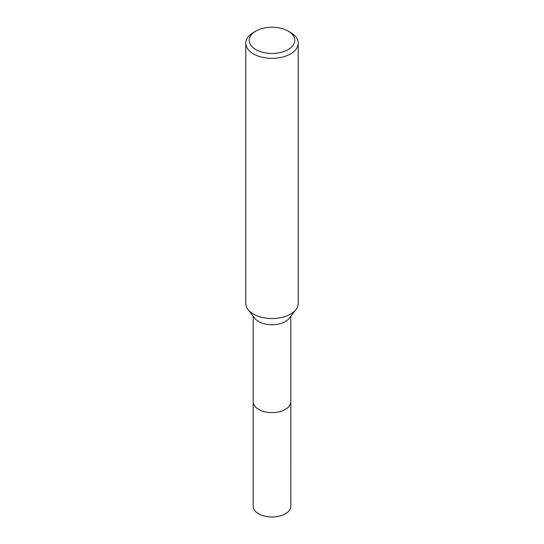 <?xml version="1.0" encoding="UTF-8"?>
<svg xmlns="http://www.w3.org/2000/svg" width="544" height="544" viewBox="0 0 544 544"><rect width="100%" height="100%" fill="white"/><g stroke="black" fill="none" stroke-linecap="round" stroke-linejoin="round"><path stroke-width="0.82" d="M290.809 401.411A18.816 10.866 180 0 1 290.816 401.744A18.809 10.86 180 0 1 285.301 409.414A18.809 10.86 180 0 1 264.806 411.767A18.809 10.86 180 0 1 253.191 401.737A18.816 10.866 180 0 1 253.191 401.411M290.809 401.513A18.809 10.86 180 0 1 285.301 409.421A18.809 10.86 180 0 1 264.615 411.733A18.809 10.86 180 0 1 253.191 401.513M288.082 31.049L290.557 32.477A26.241 15.15 180 0 1 298.241 43.187L298.241 303.375A26.241 15.15 180 0 1 295.956 309.563L289.17 318.328A18.809 10.86 180 0 1 285.301 321.572A18.809 10.86 180 0 1 254.83 318.328L248.044 309.563A26.241 15.15 180 0 1 245.759 303.375L245.759 43.187A26.241 15.15 180 0 1 253.443 32.477L255.918 31.049A22.746 13.131 180 0 1 288.082 31.049A22.746 13.131 180 0 1 288.082 49.62A22.746 13.131 180 0 1 255.918 49.62A22.746 13.131 180 0 1 255.918 31.049L253.443 32.477M295.956 309.563A26.241 15.15 180 0 1 290.557 314.092A26.241 15.15 180 0 1 248.044 309.563M298.241 43.187A26.241 15.15 180 0 1 290.557 53.904A26.241 15.15 180 0 1 261.956 57.188A26.241 15.15 180 0 1 245.759 43.187M253.184 401.744A18.816 10.866 180 0 0 258.692 409.428A18.816 10.866 180 0 0 279.201 411.781A18.816 10.866 180 0 0 290.816 401.744L290.809 506.151A18.809 10.86 180 0 1 279.194 516.181A18.809 10.86 180 0 1 258.699 513.828A18.809 10.86 180 0 1 253.191 506.151L253.191 316.207M290.809 401.737L290.809 316.207"/></g></svg>
